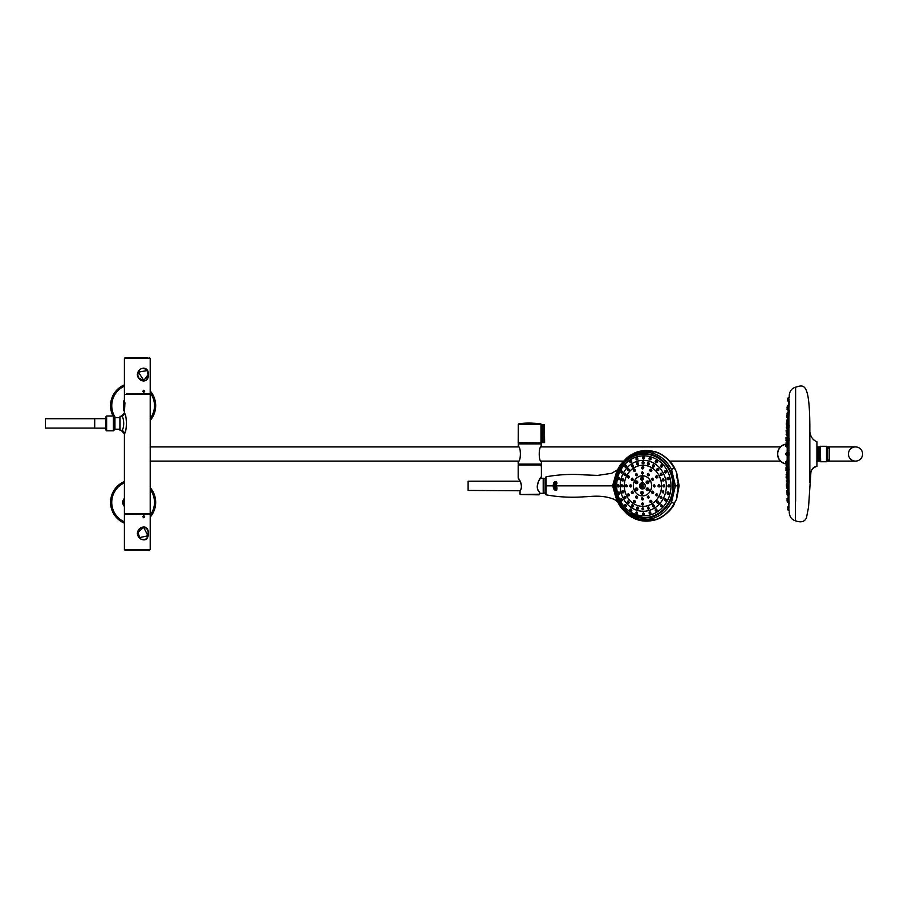 <?xml version="1.0" encoding="UTF-8"?>
<svg xmlns="http://www.w3.org/2000/svg" width="908" height="908" viewBox="0 0 908 908"><rect width="100%" height="100%" fill="white"/><g stroke="black" fill="none" stroke-linecap="round" stroke-linejoin="round"><path stroke-width="1.36" d="M539.375 491.977L539.534 492.045C536.923 489.775 536.719 485.939 538.943 480.559L541.395 476.87L541.395 465.01L518.184 465.01L518.184 478.051L520.125 481.217L468.108 481.217L468.108 490.434L520.046 490.763C524.132 486.007 518.32 477.631 518.184 478.051C518.298 477.619 524.143 485.984 520.046 490.763L520.046 494.202M786.623 464.056A10.09 10.09 0 0 1 786.623 443.978A10.09 10.09 0 0 0 786.623 464.056M787.27 460.56L787.304 462.524M787.611 460.424L787.667 462.512M787.917 462.444L787.996 464.521M788.938 480.219L789.029 483.181M787.883 479.662L787.622 482.466L786.623 480.763L787.815 482.466M789.109 503.531L788.893 500.501M787.667 422.924L787.611 425.137M788.462 407.42L788.28 410.461M789.12 398.964L788.882 401.994M788.45 412.084L788.416 413.571M789.097 413.31L788.916 416.341M787.599 440.221L787.645 437.191M787.894 436.328L787.962 433.298M788.326 432.197L788.416 429.166M787.996 443.229L787.917 445.59M788.882 454.011C788.961 455.975 789.041 455.975 789.131 454.011C789.041 452.059 788.961 452.059 788.882 454.011M787.236 458.449L787.247 460.05M787.168 456.349L787.168 455.668M787.168 455.305L787.179 458.381M787.191 447.372L787.236 450.062M787.236 450.05L787.179 449.051M788.882 507.924L788.882 400.11M788.462 502.192L788.746 506.267M788.053 494.258L788.269 498.923M787.724 487.585L787.849 490.717M787.667 485.11C787.565 481.808 787.565 481.808 787.667 485.11L787.656 485.791M787.44 478.414L787.474 479.935M787.304 471.649L787.315 472.671M787.179 458.926L787.191 460.651M788.428 455.271L787.088 453.603L787.066 454.386M787.611 474.373C787.803 479.889 787.463 474.453 787.611 474.373M787.611 467.87C787.803 472.523 787.463 469.527 787.611 467.87L787.577 468.04M787.996 492.635C787.849 489.344 787.849 489.344 787.996 492.635M789.131 509.07C788.859 505.779 788.859 505.779 789.131 509.07L788.7 508.843C788.382 509.501 788.065 508.832 787.747 506.857L788.643 506.267L788.7 508.843L787.679 507.141L788.7 508.843M787.94 474.668C787.679 469.947 788.144 473.113 787.94 474.668L787.928 474.509M788.462 500.603C788.269 497.312 788.269 497.312 788.462 500.603L788.439 500.376M788.394 488.288C788.042 482.727 788.655 488.3 788.394 488.288M788.348 475.894C788.712 480.548 788.087 477.563 788.348 475.894L788.292 476.064M788.394 467.609C788.348 464.317 788.348 464.317 788.394 467.609M789.029 494.485C788.553 488.947 789.393 494.474 789.029 494.485M789.029 469.879C788.973 466.587 788.973 466.587 789.029 469.879L788.961 469.652M789.131 510.966L787.679 509.025L787.747 509.865M788.462 500.376L787.1 499.491L787.054 498.674L788.065 500.376L788.28 497.573M787.917 471.774L787.996 474.509M787.747 506.857L788.882 506.267M787.565 479.095L786.328 480.729M789.222 397.295L789.222 396.001C789.461 391.405 791.504 388.499 795.363 387.273L795.363 520.761C791.504 519.535 789.461 516.629 789.222 512.033M787.667 437.418L787.27 441.038M787.622 428.145L787.281 428.792L786.339 427.078L786.317 427.918L787.281 428.792L787.293 428.099M787.611 447.61L787.611 447.61C787.633 444.307 787.633 444.307 787.611 447.61M787.985 415.853L787.86 418.429M786.657 420.347L786.737 420.018C786.839 421.982 787.123 422.651 787.588 422.038L786.657 420.325L787.996 419.734M789.131 404.559C788.95 409.236 788.768 406.194 789.131 404.559L789.063 404.718M787.962 427.293L787.86 428.145M788.348 422.311L787.1 420.597L787.054 421.414L788.03 422.311L788.462 419.734C788.337 425.262 788.189 419.802 788.462 419.734L788.394 419.734M788.348 443.456C788.394 440.153 788.394 440.153 788.348 443.456L788.303 443.229M788.973 427.759C789.449 423.117 788.621 426.079 788.973 427.759L788.893 427.589M788.973 441.186C789.041 437.894 789.041 437.894 788.973 441.186L788.916 440.959M787.168 452.797L787.168 451.923M788.746 401.767L788.473 405.819M788.201 410.234L788.053 413.73M787.86 417.124L787.758 419.462M787.656 422.231L787.633 423.151M787.463 428.792L787.44 429.62M787.179 449.971L787.168 452.695M787.168 452.763L787.168 453.546M787.168 452.263L787.168 450.833M787.179 449.869L787.168 451.151M787.168 453.149L787.168 451.128M789.222 401.381L789.222 404.718M789.222 410.121L789.222 412.311M142.919 380.951L143.873 380.69M143.68 368.387L142.919 368.205M137.312 374.573C137.937 370.657 140.093 368.5 143.748 368.126L143.759 368.126C146.88 368.512 148.458 370.657 148.469 374.573C148.458 378.5 146.88 380.645 143.759 381.019L143.748 381.019C140.082 380.634 137.925 378.488 137.312 374.573M144.497 380.611L143.146 380.985M145.711 380.316L143.475 381.008M142.613 380.668A6.118 5.3 -90 0 1 142.113 380.702A6.118 5.3 -90 0 1 141.92 380.69M141.92 368.455A6.118 5.3 -90 0 1 142.113 368.455L142.772 368.455M143.759 390.247L144.69 391.337L143.759 392.426L142.772 391.337L143.759 390.247M148.186 374.573L143.589 380.702L138.595 377.819M143.362 368.455C147.209 367.331 148.742 374.664 148.22 375.004C147.164 379.646 145.541 381.542 143.351 380.69L140.229 379.828M142.828 380.69A6.118 5.3 -90 0 1 142.533 380.702A6.118 5.3 -90 0 1 141.75 380.634M126.428 393.913L150.206 393.595L126.428 393.913M148.163 375.163L147.119 370.577L138.413 372.121L143.714 380.316M150.206 393.595L150.206 358.399L124.419 358.399L125.066 357.752L147.913 357.752M137.914 532.837L139.798 537.559L147.947 535.788L143.827 527.684M129.901 357.752L143.146 357.752L129.901 357.752M553.596 483.226L553.165 485.825L553.596 483.226M677.913 487.778L678.299 486.847M678.106 490.967L677.334 491.932M677.811 478.72L676.869 477.642L677.572 477.495L677.811 478.72L677.107 478.698L677.743 478.675M644.351 518.048L651.422 517.095C665.269 512.248 672.658 501.829 673.566 485.825C672.658 469.822 665.269 459.403 651.422 454.556L644.351 453.591L633.5 455.907L626.929 459.959C619.313 466.53 615.386 475.156 615.147 485.825L618.257 500.308C618.019 501.511 620.902 505.302 626.929 511.692L633.5 515.744L644.351 518.048L651.411 517.151M651.411 454.488L644.567 453.591M627.303 514.212L634.522 518.638C640.969 521.385 647.518 521.862 654.169 520.068L654.169 520.068C662.522 517.605 669.048 512.339 673.747 504.258L673.759 504.246M674.78 468.687L673.759 467.393C669.071 459.323 662.545 454.057 654.169 451.582C647.518 449.789 640.969 450.266 634.522 453.013L634.624 453.126M634.522 518.638L633.444 515.835C634.862 516.879 638.494 517.651 644.328 518.15L651.422 517.197C665.303 512.35 672.715 501.897 673.634 485.825L670.944 472.285C666.881 463.091 660.377 457.144 651.422 454.454L644.328 453.501C640.151 453.659 636.519 454.431 633.444 455.805L626.849 459.879C621.208 464.601 617.531 470.775 615.817 478.368L615.147 485.825M677.72 484.452L678.412 483.51L678.514 484.611L677.72 484.452M677.255 475.985L676.653 476.518L676.426 475.508L677.255 475.985M677.97 479.685L677.516 480.752L677.97 479.685M678.094 485.825L675.393 485.825L671.534 502.226C666.756 510.898 660.32 516.334 652.239 518.536L653.578 519.875C645.815 521.51 639.323 520.988 634.102 518.309L631.435 517.072M676.324 499.809L679.127 485.825L676.324 471.842M653.578 519.875L654.169 520.068C662.556 517.594 669.082 512.316 673.759 504.258L676.642 499.116L679.127 485.825L678.265 485.825L679.127 485.825L676.642 472.546L674.848 468.744M674.826 468.698L674.303 468.165L671.534 469.413L675.393 485.825L673.566 485.825C674.508 476.212 666.302 457.848 651.422 454.556M631.389 454.602L628.699 456.361L634.522 453.013L633.534 454.533C638.562 451.98 644.793 451.514 652.239 453.115C660.32 455.317 666.756 460.753 671.534 469.413M631.435 454.579L642.887 450.935C648.664 450.765 652.228 451.038 653.578 451.775L654.169 451.582C662.556 454.057 669.082 459.323 673.759 467.393M631.015 516.731L626.974 513.905L621.333 507.992C616.555 501.488 614.137 494.1 614.069 485.825C614.137 477.551 616.555 470.162 621.333 463.659L627.224 457.496L631.015 454.919M626.974 513.905L626.656 512.884C619.199 506.948 614.171 496.256 614.33 485.825C614.205 480.968 615.284 475.917 617.576 470.685C619.903 465.849 622.933 461.877 626.656 458.767L621.333 463.659M621.333 507.992L627.224 514.155L631.389 517.049M674.292 503.475L671.534 502.226M676.959 494.1L677.765 493.101L676.959 494.1M677.22 495.768L676.732 496.233L676.698 495.076L677.22 495.768M678.412 487.891L677.811 486.756L678.469 486.756L678.412 487.891M678.367 488.754L677.606 490.025L677.629 488.844L678.367 488.754M633.444 515.835L626.849 511.772C619.211 505.177 615.272 496.528 615.034 485.825L614.33 485.825M633.5 455.907L633.534 454.533L626.656 458.767L626.929 459.959M632.07 466.496C631.673 462.955 635.089 467.302 632.07 466.496M632.581 467.064L631.707 466.394M631.911 465.134L632.751 464.68M642.013 499.434C641.196 495.893 645.248 500.206 642.013 499.434M642.603 499.99L641.65 499.377M641.547 498.367L642.524 497.607M644.805 518.048A32.223 29.204 90 0 1 615.204 486.041A32.223 29.204 90 0 1 644.408 453.603A32.223 29.204 90 0 1 645.145 453.603M643.239 454.011A31.837 28.852 90 0 1 643.329 454.011A31.837 28.852 90 0 1 644.408 453.989A31.837 28.852 90 0 1 673.271 485.825A31.837 28.852 90 0 1 644.408 517.662A31.837 28.852 90 0 1 643.329 517.639A31.837 28.852 90 0 1 643.239 517.639M642.489 457.973L643.443 458.983C644.93 458.177 645.032 457.382 643.727 456.599L642.807 457.076M630.243 510.943C634.329 511.999 628.892 506.255 630.243 510.943L631.105 511.295M642.807 514.575L642.489 513.678M617.519 486.677C621.163 487.687 616.714 481.955 617.519 486.677L617.451 486.586M620.959 500.694C624.772 501.704 619.824 495.984 620.959 500.694M630.118 462.433C634.056 463.125 629.482 457.859 630.118 462.433L630.754 462.739M620.743 472.466L620.913 472.728C624.681 473.261 620.016 468.176 620.913 472.728L620.766 472.501M656.178 462.739L655.394 462.388C659.844 463.386 654.838 457.711 655.383 462.388L656.416 460.356M668.992 487.017L668.106 486.654L669.003 484.634M664.679 472.648C669.344 473.726 663.964 467.926 664.679 472.648M656.405 511.295L655.485 510.864C660.037 512.339 654.464 506.108 655.474 510.852L656.166 508.911M664.735 500.637C669.446 501.965 663.759 495.87 664.735 500.637M667.232 479.401C671.954 480.525 666.415 474.657 667.232 479.401M668.163 494.27L667.278 493.895C671.999 495.132 666.313 489.128 667.255 493.895L668.095 491.886M649.05 458.631L649.277 459.596C653.612 460.538 648.777 454.942 649.277 459.596L649.05 458.767M660.638 466.837C665.212 467.881 660.014 462.138 660.638 466.837M624.897 466.905C628.745 467.506 624.148 462.342 624.897 466.905L624.715 466.587M636.19 459.618C640.265 460.401 635.657 455.022 636.19 459.618L635.963 459.108M618.416 493.941C622.116 494.939 617.417 489.219 618.416 493.941M618.348 479.413C621.969 480.468 617.735 474.691 618.348 479.413L618.995 479.764M636.36 513.735L635.963 512.543M624.999 506.494C628.938 507.538 623.739 501.795 624.999 506.494M642.024 463.023L643.012 463.977C644.464 463.182 644.521 462.388 643.193 461.593L642.228 462.161M627.564 502.839L627.666 502.964C631.707 503.997 626.531 498.265 627.666 502.964L627.598 502.862M636.996 508.911C641.23 510.012 635.804 504.212 636.996 508.911L636.883 508.764M622.116 480.514A0.908 0.817 -90 0 0 623.49 479.855A0.908 0.817 -90 0 0 621.912 479.526A0.908 0.817 -90 0 0 622.116 480.514L622.23 480.718C626.1 481.66 621.401 476.042 622.23 480.718L622.116 480.548M622.15 492.499L622.264 492.647C626.18 493.6 621.254 487.959 622.264 492.647L622.173 492.522M636.667 463.943L636.883 464.408C640.957 465.441 636.349 459.72 636.883 464.408L636.69 463.999M657.006 470.378C661.467 471.4 656.28 465.679 657.006 470.378M647.654 464.397C651.921 465.464 647.086 459.72 647.654 464.397L647.393 463.591M663.26 481.058L662.431 480.718L663.305 478.664M657.937 503.316L657.12 502.964C661.648 504.008 655.905 498.265 657.097 502.953L657.812 500.921M661.24 498.537L660.4 498.186L661.149 496.154M653.624 506.97L652.807 506.619C657.279 507.697 651.581 501.92 652.784 506.607L652.511 506.153M661.149 475.497L660.354 475.156C664.86 476.167 659.503 470.457 660.332 475.156L661.24 473.113M663.986 487.017L663.158 486.677L663.986 484.634M653.465 467.064L652.693 466.701C657.052 467.756 652.046 462.013 652.682 466.712L652.443 465.747M624.284 475.156C628.177 476.11 623.569 470.48 624.284 475.156L624.976 475.497M631.866 466.712C635.872 467.722 631.298 462.036 631.866 466.712L631.673 466.337M624.352 498.197C628.325 499.184 623.274 493.509 624.352 498.197L624.25 498.072M621.537 486.688C625.419 487.619 620.618 482 621.537 486.688L621.413 486.518M642.251 509.49A0.908 0.817 -90 0 0 643.659 508.866A0.908 0.817 -90 0 0 642.092 508.514A0.908 0.817 -90 0 0 642.251 509.49L642.024 508.628M631.877 506.494L631.979 506.619C636.111 507.685 630.799 501.92 631.979 506.619L631.911 506.516M627.576 470.378C631.514 471.365 626.94 465.702 627.576 470.378L627.405 470.083M641.706 468.097L642.705 469.005C644.147 468.21 644.192 467.416 642.841 466.621L641.854 467.245M641.513 473.204L642.524 474.044L642.592 471.661L641.604 472.33M635.498 481.251L635.101 481.762L634.874 480.253L634.295 481.342L634.874 480.253A10.079 9.137 90 0 1 641.911 475.769L643.057 475.769L642.399 481.944L641.911 475.769L643.057 475.769A10.079 9.137 90 0 1 650.083 480.253L650.661 481.342L650.083 480.253L648.845 481.138L649.163 481.762L648.687 481.251M648.982 481.808L650.661 481.342A10.079 9.137 90 0 1 650.661 490.309L650.083 491.398L650.661 490.309L649.163 489.889L648.845 490.513L648.982 489.843L650.083 491.398A10.079 9.137 90 0 1 643.057 495.881L641.911 495.881L643.057 495.881A1.612 0.681 77.1 0 0 642.455 494.576L641.797 494.417L642.455 494.576M641.808 494.576A1.612 0.658 102.8 0 1 641.911 495.881A10.079 9.137 90 0 1 634.874 491.398L634.295 490.309L634.874 491.398L635.101 489.889L635.498 490.399M633.898 502.26C638.074 503.304 632.797 497.573 633.898 502.26L633.761 502.079A0.908 0.817 -90 0 0 635.169 501.42A0.908 0.817 -90 0 0 633.591 501.08A0.908 0.817 -90 0 0 633.773 502.067M641.854 504.405L641.706 503.554M625.737 486.677C629.732 487.664 624.829 481.989 625.737 486.677L625.589 486.472A0.908 0.817 -90 0 0 627.008 485.825A0.908 0.817 -90 0 0 625.43 485.485A0.908 0.817 -90 0 0 625.612 486.461M627.939 495.677C631.991 496.687 626.917 490.99 627.939 495.677L627.803 495.496A0.908 0.817 -90 0 0 629.187 494.837A0.908 0.817 -90 0 0 627.621 494.485A0.908 0.817 -90 0 0 627.803 495.473M633.625 470.685L633.829 471.059C637.893 472.092 633.148 466.383 633.829 471.059L633.659 470.741M627.893 477.665C631.889 478.664 627.122 472.977 627.893 477.665L627.723 477.392M650.888 471.411L650.128 471.07C654.464 472.046 649.322 466.406 650.117 471.07L649.833 470.367M658.266 486.643C662.715 487.834 657.449 481.91 658.266 486.643M656.881 478.005L656.098 477.653C660.502 478.732 655.281 472.943 656.075 477.653L656.949 475.622M651.002 502.623L650.162 502.226C654.6 503.304 649.038 497.573 650.185 502.26L649.935 501.874M651.955 493.146C656.348 494.19 650.957 488.459 651.955 493.146M647.404 497.436L647.347 496.858M652.727 480.536L651.66 479.583M654.316 487.017L653.227 486.052M647.347 474.793L647.631 475.429C651.921 476.462 646.814 470.741 647.631 475.429L647.381 474.929M631.435 479.878L631.628 480.184C635.725 481.183 630.776 475.508 631.628 480.184L631.469 479.923M635.906 475.44C640.049 476.439 635.112 470.753 635.906 475.44L635.691 475.054M631.65 493.158C635.782 494.168 630.663 488.47 631.65 493.158L631.48 492.919M629.891 486.416L630.073 486.677C634.17 487.664 629.153 481.989 630.073 486.677L629.925 486.45M641.808 499.638C646.087 500.683 640.764 494.939 641.808 499.638L641.604 499.321M635.77 497.641L635.952 497.902C640.151 498.935 634.919 493.214 635.952 497.902L635.804 497.686A0.908 0.817 -90 0 0 637.234 497.062A0.908 0.817 -90 0 0 635.668 496.71A0.908 0.817 -90 0 0 635.838 497.697M643.057 475.769A1.612 0.681 -77.1 0 1 642.455 477.075L641.808 477.075A1.612 0.658 -102.8 0 0 641.911 475.769M647.483 490.638A1.317 1.203 90 0 0 647.597 490.649A1.317 1.203 -90 0 0 648.777 489.264A1.317 1.203 -90 0 0 647.472 488.005A1.317 1.203 90 0 1 647.597 488.005M635.203 481.808L634.295 481.342A10.079 9.137 90 0 0 634.295 490.309L635.203 489.843M636.497 490.638A1.317 1.203 90 0 0 636.61 490.649A1.317 1.203 -90 0 0 637.791 489.264A1.317 1.203 -90 0 0 636.474 488.005M636.497 481.013A1.317 1.203 90 0 1 636.61 481.002L636.36 481.002C634.76 481.887 634.76 482.761 636.36 483.646A1.317 1.203 -90 0 0 637.564 482.33A1.317 1.203 -90 0 0 636.36 481.002A1.317 1.203 -90 0 0 635.169 482.33A1.317 1.203 -90 0 0 636.36 483.646L636.633 483.646A1.317 1.203 -90 0 0 637.791 482.261A1.317 1.203 -90 0 0 636.474 481.013M642.092 480.15A1.317 1.203 -90 0 0 643.284 478.754A1.317 1.203 -90 0 0 641.967 477.506M641.956 487.142L642.07 487.142A1.317 1.203 -90 0 0 643.25 485.757A1.317 1.203 -90 0 0 641.933 484.509L642.07 484.509M647.483 483.635A1.317 1.203 90 0 0 647.597 483.646A1.317 1.203 -90 0 0 648.777 482.261A1.317 1.203 -90 0 0 647.472 481.013A1.317 1.203 90 0 1 647.597 481.002L647.347 481.002A1.317 1.203 -90 0 0 646.155 482.33A1.317 1.203 -90 0 0 647.347 483.646A1.317 1.203 -90 0 0 648.55 482.33A1.317 1.203 -90 0 0 647.347 481.002C645.747 481.887 645.747 482.761 647.347 483.646L647.62 483.646M641.99 491.512A1.317 1.203 90 0 1 642.104 491.5L641.854 491.5A1.317 1.203 -90 0 0 640.662 492.828A1.317 1.203 -90 0 0 641.854 494.145L642.092 494.145A1.317 1.203 -90 0 0 643.284 492.76A1.317 1.203 -90 0 0 641.967 491.512M664.974 500.467C664.089 496.892 668.572 501.329 664.974 500.467M665.655 501.034L664.747 500.637L665.53 498.651M786.646 453.603L786.646 454.431L786.646 453.603M785.919 462.32L785.987 461.741M786.646 443.66L786.634 444.489L786.646 443.66M786.339 445.669L786.328 446.509L786.339 445.669M786.646 434.387L786.634 435.227L786.646 434.387M787.066 431.107L787.1 430.267L787.066 431.107M786.339 438.292L786.328 439.131L786.339 438.292M787.054 414.025L787.1 413.185L787.054 414.025M786.725 420.427L786.725 421.085L787.157 420.37M787.077 408.861L788.314 410.234M787.747 398.169L787.679 399.009L789.109 397.295M786.317 475.247L786.339 476.087L787.281 474.373M788.03 464.828L788.065 466.769M787.088 466.508L787.077 465.679L788.053 467.382M786.124 465.986L786.124 465.202L787.213 466.905M786.124 476.814L786.135 477.642L787.077 475.928M785.987 469.72L785.999 470.548L786.952 468.846M785.999 453.603L785.999 454.431L786.952 452.729M785.919 453.603L786.884 455.305A0.965 0.965 -9.3 0 1 785.931 454.499L785.931 454.499A0.965 0.965 -9.3 0 1 785.919 454.431L785.919 453.603A0.965 0.965 -170.6 0 1 785.931 453.535L785.931 453.535A0.965 0.965 -170.6 0 1 786.884 452.729L785.931 453.535A0.965 0.965 -170.7 0 0 785.931 453.546L786.884 452.729M788.689 425.035L789.007 427.589M787.724 425.886L787.679 426.681L787.724 425.886M786.339 431.947L786.317 432.787L786.339 431.947M786.657 426.431L786.623 427.271L786.657 426.431M787.69 453.659L787.713 454.431L788.677 452.729L789.063 455.305M787.066 453.648L788.416 452.729M787.077 442.355L787.088 441.515L787.077 442.355M785.987 461.661L785.999 462.49L786.952 460.787M786.328 461.536L786.328 462.342L786.396 461.241L787.633 460.651M786.328 462.342L787.293 463.228M787.951 462.671L787.622 464.669M786.634 463.534L786.646 464.374L786.634 463.534M787.1 432.628L786.124 434.342L787.088 435.204L786.124 434.342M555.299 485.825L556.105 486.779L556.888 485.825L556.105 484.906L555.299 485.825L556.071 486.37L556.093 485.269L556.672 485.825L556.093 486.427L555.503 485.825L556.604 485.825M555.56 482.897L555.571 482.908A156.176 39.725 3.2 0 1 556.116 482.908L556.139 482.897A11.463 2.293 -89.9 0 1 556.15 482.591L555.685 482.523C556.264 481.478 556.581 481.581 556.604 482.84L556.82 482.852C556.456 481.058 556.036 481.07 555.56 482.897M555.412 483.658A163.871 30.577 2.3 0 1 556.57 483.646L555.39 484.736L556.888 483.34L555.412 483.34A11.543 2.372 90 0 0 555.401 483.635L555.321 483.624A11.634 2.384 -90 0 1 555.333 483.317L556.922 483.317L555.287 484.724A11.793 2.395 -90 0 1 555.299 484.327L556.547 483.692A164.462 30.157 -177.7 0 0 555.39 483.692M556.071 488.186L555.98 488.277A160.387 34.084 177.4 0 1 555.424 488.277L556.899 488.595A11.668 2.225 -90.2 0 1 556.888 488.288L556.865 488.277A162.929 34.118 177.4 0 1 556.4 488.277L556.854 487.471A11.929 2.225 -90.1 0 1 556.842 487.165L555.39 487.483A168.059 24.913 -1.8 0 0 555.957 487.483L556.071 488.186M634.522 453.001L641.059 450.97L654.35 451.548C662.647 453.977 669.128 459.187 673.781 467.177L674.689 468.914M674.689 502.726L673.781 504.473C669.151 512.441 662.67 517.651 654.35 520.102L634.692 518.718M677.663 482.84A33.063 29.964 -90 0 0 677.595 482.103L678.015 482.046M545.776 485.825C545.753 497.016 545.731 497.016 545.708 485.825C545.731 474.634 545.753 474.634 545.776 485.825L546.105 485.825C546.026 497.425 545.98 497.425 545.946 485.825C545.98 474.226 546.026 474.226 546.105 485.825M615.635 496.619L612.616 485.791L615.726 474.782M556.933 485.825L556.082 486.847L555.219 485.825L556.082 484.838L556.933 485.825L614.239 485.825M554.55 485.825L554.606 489.923L554.493 481.864L554.55 485.825L555.219 485.825M553.948 485.825L553.994 489.321L553.925 482.477L554.334 485.825M553.347 485.825L553.562 488.606L553.131 485.825L553.562 483.067L553.732 485.825M556.854 488.243L556.922 488.311A11.77 2.236 89.8 0 0 556.933 488.618L556.865 488.686A157.935 38.601 176.9 0 1 555.424 488.686L555.344 488.618A11.588 2.384 -90 0 1 555.333 488.311L555.401 488.243A161.022 33.675 -2.6 0 0 555.957 488.243L555.934 487.551A167.56 24.334 178.2 0 1 555.378 487.551L555.299 487.483A11.77 2.395 -90 0 1 555.299 487.176L555.356 487.097A172.157 18.739 -1.3 0 0 556.82 487.097L556.888 487.176A12.054 2.247 89.9 0 0 556.888 487.483L556.854 488.243M555.73 490.252L555.435 489.071A154.303 43.788 -3.6 0 0 556.888 489.083L556.683 490.104A11.305 2.259 -90.1 0 1 556.649 489.548L556.4 489.548A11.305 2.281 89.9 0 0 556.434 489.991L556.105 489.991A11.282 2.304 -90 0 1 556.071 489.548L555.73 490.252M674.235 467.416L674.905 468.641M556.173 482.874L555.492 482.908C555.991 480.956 556.445 480.945 556.854 482.852L556.184 482.557A11.566 2.304 90.1 0 0 556.173 482.874M615.624 490.638L615.091 490.07M655.088 519.728L654.35 520.102L655.088 519.728M677.89 491.001L677.243 491.886M678.185 488.844L678.072 489.798M661.512 466.905L661.296 466.905A0.908 0.817 -90 0 0 661.296 465.1A0.908 0.817 -90 0 0 661.296 466.905C660.15 466.61 660.15 466.008 661.296 465.1L661.671 465.1M642.58 473.76L642.296 473.76A0.908 0.817 -90 0 0 642.296 471.956A0.908 0.817 -90 0 0 642.296 473.76C641.161 473.465 641.161 472.864 642.296 471.956L642.603 471.956M642.773 468.71L642.512 468.71A0.908 0.817 -90 0 0 642.512 466.905A0.908 0.817 -90 0 0 642.512 468.71C641.377 468.426 641.377 467.824 642.512 466.905L642.83 466.905M643.068 463.682L642.841 463.682A0.908 0.817 -90 0 0 642.841 461.877A0.908 0.817 -90 0 0 642.841 463.682L643.216 461.877M643.511 458.688L643.318 458.688A0.908 0.817 -90 0 0 643.318 456.883A0.908 0.817 -90 0 0 643.318 458.688C642.183 458.404 642.183 457.802 643.318 456.883L643.738 456.883M637.666 464.465L637.439 464.465A0.908 0.817 -90 0 0 637.439 462.66A0.908 0.817 -90 0 0 637.439 464.465C636.304 464.181 636.304 463.579 637.439 462.66L637.802 462.66M636.939 459.641L636.746 459.641A0.908 0.817 -90 0 0 636.746 457.836A0.908 0.817 -90 0 0 636.746 459.641L637.132 457.836M636.701 475.497L636.417 475.497A0.908 0.817 -90 0 0 636.417 473.692A0.908 0.817 -90 0 0 636.417 475.497C635.282 475.202 635.282 474.6 636.417 473.692L636.758 473.692M634.613 471.127L634.351 471.127A0.908 0.817 -90 0 0 634.351 469.322A0.908 0.817 -90 0 0 634.351 471.127L634.692 469.322M632.638 466.769L632.399 466.769A0.908 0.817 -90 0 0 632.399 464.964A0.908 0.817 -90 0 0 632.399 466.769C631.264 466.485 631.264 465.883 632.399 464.964L632.763 464.964M630.822 462.444L630.617 462.444A0.908 0.817 -90 0 0 630.617 460.64A0.908 0.817 -90 0 0 630.617 462.444C629.482 462.161 629.482 461.559 630.617 460.64L630.992 460.64M628.325 470.435L628.075 470.435A0.908 0.817 -90 0 0 628.075 468.63A0.908 0.817 -90 0 0 628.075 470.435L628.427 468.63M625.578 466.905L625.351 466.905A0.908 0.817 -90 0 0 625.351 465.1A0.908 0.817 -90 0 0 625.351 466.905C624.216 466.61 624.216 466.008 625.351 465.1L625.714 465.1M621.56 472.705L621.322 472.705A0.908 0.817 -90 0 0 621.322 470.9A0.908 0.817 -90 0 0 621.322 472.705C620.175 472.421 620.175 471.82 621.322 470.9L621.651 470.9M625.022 475.202L624.761 475.202A0.908 0.817 -90 0 0 624.761 473.397A0.908 0.817 -90 0 0 624.761 475.202C623.626 474.918 623.626 474.316 624.761 473.397L625.09 473.397M628.654 477.721L628.37 477.721A0.908 0.817 -90 0 0 628.37 475.917A0.908 0.817 -90 0 0 628.37 477.721C627.235 477.426 627.235 476.825 628.37 475.917L628.665 475.917M632.411 480.241L632.116 480.241A0.908 0.817 -90 0 0 632.116 478.437A0.908 0.817 -90 0 0 632.116 480.241C630.981 479.957 630.981 479.356 632.116 478.437L632.399 478.437M626.486 484.917L626.191 486.722L626.486 484.917M622.264 484.917L621.957 486.722A0.908 0.817 -90 0 0 621.957 484.917A0.908 0.817 -90 0 0 621.957 486.722L622.264 484.917M625.022 496.438L624.761 498.242A0.908 0.817 -90 0 0 624.761 496.438A0.908 0.817 -90 0 0 624.193 497.993A0.908 0.817 -90 0 0 624.761 498.242L625.022 496.438M628.654 493.929L628.37 495.734L628.654 493.929M628.211 501.227L628.075 501.216A0.908 0.817 -90 0 0 628.075 503.021A0.908 0.817 -90 0 0 628.075 501.216L628.268 502.998M625.578 504.746L625.351 506.55A0.908 0.817 -90 0 0 625.351 504.746A0.908 0.817 -90 0 0 625.351 506.55L625.578 504.746M636.939 512.01L636.746 513.814A0.908 0.817 -90 0 0 636.746 512.01A0.908 0.817 -90 0 0 636.133 513.508A0.908 0.817 -90 0 0 636.746 513.814L636.939 512.01M637.666 507.175L637.439 508.979A0.908 0.817 -90 0 0 637.439 507.175A0.908 0.817 -90 0 0 637.439 508.979L637.666 507.175M634.613 500.524L634.351 502.328L634.613 500.524M643.068 507.969L642.841 509.774L643.068 507.969M668.197 493.986L667.868 493.986A0.908 0.817 -90 0 0 667.868 492.181A0.908 0.817 -90 0 0 667.868 493.986L668.14 492.181M663.328 492.692L663.022 492.692A0.908 0.817 -90 0 0 663.022 490.887A0.908 0.817 -90 0 0 663.022 492.692C661.875 492.397 661.875 491.796 663.022 490.887L663.271 490.887M669.026 486.722L668.731 486.722A0.908 0.817 -90 0 0 668.731 484.917A0.908 0.817 -90 0 0 668.731 486.722C667.596 486.438 667.596 485.837 668.731 484.917L669.026 484.917M664.02 486.722L663.725 486.722A0.908 0.817 -90 0 0 663.725 484.917A0.908 0.817 -90 0 0 663.725 486.722L663.998 484.917M659.14 486.722L658.845 486.722A0.908 0.817 -90 0 0 658.845 484.917A0.908 0.817 -90 0 0 658.845 486.722C657.698 486.438 657.698 485.837 658.845 484.917L659.14 484.917M654.362 486.722L654.055 486.722A0.908 0.817 -90 0 0 654.055 484.917A0.908 0.817 -90 0 0 654.055 486.722L654.362 484.917M663.294 480.763L663.022 480.763A0.908 0.817 -90 0 0 663.022 478.959A0.908 0.817 -90 0 0 663.022 480.763C661.875 480.48 661.875 479.878 663.022 478.959L663.328 478.959M668.14 479.469L667.868 479.469A0.908 0.817 -90 0 0 667.868 477.665A0.908 0.817 -90 0 0 667.868 479.469C666.733 479.186 666.733 478.584 667.868 477.665L668.197 477.665M665.575 472.705L665.326 472.705A0.908 0.817 -90 0 0 665.326 470.9A0.908 0.817 -90 0 0 665.326 472.705C664.191 472.421 664.191 471.82 665.326 470.9L665.678 470.9M661.194 475.202L660.933 475.202A0.908 0.817 -90 0 0 660.933 473.397A0.908 0.817 -90 0 0 660.933 475.202L661.262 473.397M657.857 470.435L657.608 470.435A0.908 0.817 -90 0 0 657.608 468.63A0.908 0.817 -90 0 0 657.608 470.435L657.96 468.63M656.938 477.721L656.654 477.721A0.908 0.817 -90 0 0 656.654 475.917A0.908 0.817 -90 0 0 656.654 477.721C655.519 477.426 655.519 476.825 656.654 475.917L656.983 475.917M652.773 480.241L652.477 480.241A0.908 0.817 -90 0 0 652.477 478.437A0.908 0.817 -90 0 0 652.477 480.241L652.807 478.437M648.46 475.497L648.176 475.497A0.908 0.817 -90 0 0 648.176 473.692A0.908 0.817 -90 0 0 648.176 475.497C647.041 475.202 647.041 474.6 648.176 473.692L648.471 473.692M650.945 471.127L650.673 471.127A0.908 0.817 -90 0 0 650.673 469.322A0.908 0.817 -90 0 0 650.673 471.127L650.991 469.322M653.522 466.769L653.283 466.769A0.908 0.817 -90 0 0 653.283 464.964A0.908 0.817 -90 0 0 653.283 466.769L653.612 464.964M648.482 464.465L648.244 464.465A0.908 0.817 -90 0 0 648.244 462.66A0.908 0.817 -90 0 0 648.244 464.465C647.109 464.181 647.109 463.579 648.244 462.66L648.584 462.66M650.094 459.641L649.901 459.641A0.908 0.817 -90 0 0 649.901 457.836A0.908 0.817 -90 0 0 649.901 459.641L650.31 457.836M656.234 462.444L656.03 462.444A0.908 0.817 -90 0 0 656.03 460.64A0.908 0.817 -90 0 0 656.03 462.444C654.895 462.161 654.895 461.559 656.03 460.64L656.427 460.64M636.724 482.659L636.122 481.649L636.088 482.988L636.724 482.659M646.644 488.981L647.109 489.991L646.644 488.981M647.62 488.005L647.347 488.005A1.317 1.203 -90 0 0 646.155 489.321A1.317 1.203 -90 0 0 647.347 490.649A1.317 1.203 -90 0 0 648.55 489.321A1.317 1.203 -90 0 0 647.347 488.005C645.747 488.879 645.747 489.764 647.347 490.649L647.586 490.649M641.684 492.147L641.638 493.498L641.684 492.147M636.724 488.981L636.088 488.652L636.122 490.002L636.724 488.981M636.497 488.016A1.317 1.203 90 0 1 636.61 488.005L636.36 488.005A1.317 1.203 -90 0 0 635.169 489.321A1.317 1.203 -90 0 0 636.36 490.649A1.317 1.203 -90 0 0 637.564 489.321A1.317 1.203 -90 0 0 636.36 488.005C634.76 488.879 634.76 489.764 636.36 490.649L636.599 490.649M642.092 487.142L641.82 487.142A1.317 1.203 -90 0 0 643.012 485.825A1.317 1.203 -90 0 0 641.82 484.497A1.317 1.203 -90 0 0 640.617 485.825A1.317 1.203 -90 0 0 641.82 487.142C640.219 486.268 640.219 485.383 641.82 484.497L642.047 484.497M641.638 486.506A0.681 0.613 -90 0 0 642.251 485.803A0.681 0.613 -90 0 0 641.025 485.825A0.681 0.613 -90 0 0 641.638 486.506M646.644 482.659L647.109 481.649L646.644 482.659M641.99 480.139A1.317 1.203 -90 0 0 642.115 480.15L641.854 480.15A1.317 1.203 -90 0 0 643.057 478.822A1.317 1.203 -90 0 0 641.854 477.506A1.317 1.203 -90 0 0 640.662 478.822A1.317 1.203 -90 0 0 641.854 480.15C640.254 479.265 640.254 478.38 641.854 477.506L642.092 477.506M641.684 479.503L641.638 478.153L641.684 479.503M678.299 484.441L678.253 483.612M676.835 495.405L676.869 496.097M677.016 495.711L676.914 495.144M677.391 480.707L677.777 479.787L677.391 480.707M676.937 475.86L677.13 476.575M678.163 482.364L677.493 482.375M518.286 424.49L518.82 423.854L540.464 423.854A0.647 0.624 -90 0 1 540.975 424.49L541.009 442.582L540.975 424.49L518.286 424.49L518.196 442.582L519.024 443.569L540.555 443.569L540.555 442.287M541.202 464.329L518.377 464.329L541.395 464.136L518.184 464.136L518.184 461.457C521.079 461.934 521.079 446.1 518.184 446.577L518.377 443.706L541.202 443.706L541.168 446.929L780.437 446.929M541.395 464.136L541.395 461.457C538.512 461.945 538.501 446.1 541.395 446.577M520.171 490.536L520.034 490.604C523.871 486.438 518.32 477.46 518.252 478.244L518.525 478.38M539.046 494.849L539.59 494.202L520.273 494.531L539.046 494.849M539.534 494.202L539.534 492.227C533.756 487.256 540.827 476.416 541.395 476.87C540.839 476.405 533.756 487.256 539.534 492.227L539.534 492.045M518.184 465.01L541.395 465.01M652.16 492.953C651.376 489.401 655.485 493.714 652.16 492.953M652.761 493.498L651.694 492.658M651.66 492.068L652.727 491.114M660.956 506.255C660.048 502.691 664.508 507.175 660.956 506.255M661.648 506.846L660.729 506.426L661.455 504.462M657.301 502.76C656.359 499.218 660.752 503.509 657.301 502.76M655.701 510.705C654.793 507.141 659.197 511.669 655.701 510.705M652.988 506.414C652.035 502.873 656.393 507.186 652.988 506.414M652.443 505.904L653.465 504.587M650.378 502.067C649.504 498.515 653.726 502.839 650.378 502.067M649.833 501.284L650.9 500.229M649.595 513.497C648.687 509.933 653 514.495 649.595 513.497M649.05 512.884L650.06 511.715M650.4 514.098L649.39 513.656M647.971 508.718C647.007 505.177 651.32 509.513 647.971 508.718M648.596 509.274L647.597 508.662M647.415 507.913L648.425 506.891M647.869 497.697C647.063 494.156 651.172 498.469 647.869 497.697M648.471 498.254L647.461 497.55M647.381 496.721L648.403 495.87M664.917 472.444C664.338 468.88 668.458 473.227 664.917 472.444M665.53 473L664.701 472.648L665.666 470.616M660.559 474.952C659.912 471.4 663.986 475.701 660.559 474.952M656.302 477.46C655.644 473.908 659.662 478.221 656.302 477.46M652.148 479.98C651.467 476.428 655.44 480.741 652.148 479.98M651.694 478.993L652.761 478.141M667.471 479.208C666.778 475.644 671.069 479.98 667.471 479.208M668.095 479.764L667.244 479.401L668.175 477.37M662.658 480.514C661.921 476.961 666.12 481.24 662.658 480.514M668.356 486.461C667.573 482.897 671.977 487.244 668.356 486.461M663.385 486.472C662.568 482.931 666.869 487.187 663.385 486.472M658.504 486.472C657.732 482.92 661.909 487.21 658.504 486.472M659.106 487.017L658.289 486.643L659.106 484.634M667.505 493.714C666.654 490.15 671.125 494.531 667.505 493.714M663.305 492.976L662.488 492.647L663.249 490.592M653.726 486.461C652.988 482.92 657.052 487.233 653.726 486.461M653.227 485.598L654.316 484.634M642.932 458.415C642.648 454.897 646.087 459.176 642.932 458.415M643.443 458.983L642.512 458.041M642.841 457.042L643.738 456.599M642.342 463.159L642.455 462.308M642.478 463.409C642.104 459.857 645.622 464.238 642.478 463.409M643.012 463.977L642.047 463.103M642.274 462.115L643.205 461.593M642.172 468.437C641.672 464.896 645.338 469.243 642.172 468.437M642.716 469.005L641.74 468.188M641.899 467.189L642.841 466.621M641.967 473.488C641.389 469.947 645.157 474.271 641.967 473.488M642.524 474.044L641.547 473.284M641.65 472.274L642.603 471.661M649.492 459.369C649.186 455.839 652.75 460.163 649.492 459.369M649.311 458.086L650.31 457.553M650.026 459.936L649.288 459.596M647.869 464.192C647.461 460.651 651.093 465.01 647.869 464.192M648.425 464.76L647.415 463.738M647.597 462.978L648.596 462.376M655.61 462.172C655.236 458.631 658.981 462.966 655.61 462.172M652.897 466.496C652.432 462.955 656.2 467.302 652.897 466.496M652.511 465.498L653.624 464.68M650.162 470.582L650.23 469.788M650.321 470.855C649.776 467.314 653.59 471.649 650.321 470.855M649.935 469.776L650.991 469.027M657.233 470.174C656.677 466.621 660.604 470.946 657.233 470.174M657.812 470.719L657.029 470.378L657.937 468.335M647.835 475.224C647.222 471.683 651.093 476.008 647.835 475.224M647.461 474.101L648.471 473.397M648.403 475.781L647.642 475.429M621.072 472.478C620.505 468.993 623.898 473.023 621.072 472.478M620.947 470.991L621.651 470.616M621.515 473L620.924 472.728M624.466 474.941C623.955 471.4 627.405 475.701 624.466 474.941M624.273 473.556L625.067 473.113M628.075 477.46C627.507 473.908 631.105 478.221 628.075 477.46M628.608 478.005L627.746 477.426M627.837 476.121L628.677 475.622M631.82 479.98C631.196 476.428 634.919 480.741 631.82 479.98M631.514 478.698L632.399 478.141M632.365 480.536L631.628 480.184M625.067 466.667C624.613 463.171 627.95 467.257 625.067 466.667M625.521 467.189L624.738 466.621M624.988 465.18L625.725 464.805M627.655 469.981L627.734 469.027M627.769 470.162C627.315 466.621 630.731 470.946 627.769 470.162M628.279 470.719L627.428 470.117M627.598 468.789L628.404 468.335M630.288 462.195C629.925 458.699 633.251 462.853 630.288 462.195M630.231 460.731L631.015 460.356M634.022 470.855C633.523 467.314 637.11 471.638 634.022 470.855M633.795 469.538L634.669 469.027M634.556 471.411L633.863 471.104M636.383 459.38C636.088 455.873 639.436 460.095 636.383 459.38M636.871 459.936L635.986 459.153M636.326 457.95L637.155 457.553M637.087 464.192C636.712 460.651 640.163 465.01 637.087 464.192M636.917 462.853L637.791 462.376M637.609 464.76L636.883 464.397M636.099 475.224C635.521 471.683 639.243 476.008 636.099 475.224M636.656 475.781L635.725 475.111M635.804 473.965L636.724 473.397M621.117 500.478C620.278 496.914 624 501.273 621.117 500.478M621.64 501.034L620.947 500.649M620.766 499.15L621.503 498.651M631.843 492.953C631.094 489.401 634.964 493.714 631.843 492.953M632.399 493.498L631.514 492.953A0.908 0.817 -90 0 0 632.933 492.306A0.908 0.817 -90 0 0 631.355 491.966A0.908 0.817 -90 0 0 631.537 492.953M631.469 491.727L632.365 491.114M618.564 493.714C617.86 490.138 621.367 494.531 618.564 493.714M619.074 494.27L618.382 493.884M618.291 492.34L618.995 491.886M622.434 492.431C621.685 488.89 625.396 493.18 622.434 492.431M622.116 491.103L622.911 490.592M622.956 492.976L622.264 492.647M617.724 486.506C616.929 482.999 620.516 487.04 617.724 486.506M618.189 487.017L617.474 486.597M617.474 485.054L618.178 484.634M618.564 479.254C617.883 475.758 621.356 479.776 618.564 479.254M618.382 477.767L619.074 477.37M622.4 480.502C621.81 476.961 625.328 481.251 622.4 480.502M622.173 479.129L622.956 478.664M622.911 481.058L622.23 480.718M630.254 486.461C629.573 482.92 633.353 487.233 630.254 486.461M629.925 485.201L630.81 484.634M630.81 487.017L630.073 486.665M643.046 514.45C642.126 510.886 646.348 515.46 643.046 514.45M642.512 513.61L643.59 512.679M643.817 515.052L642.841 514.609M642.24 504.473C641.354 500.932 645.497 505.257 642.24 504.473M642.841 505.03L641.899 504.462M641.74 503.463L642.716 502.646M630.322 510.625L630.175 509.672M630.413 510.739C629.369 507.209 633.512 511.51 630.413 510.739M629.925 509.57L630.856 508.923M632.161 506.414C631.253 502.862 635.294 507.209 632.161 506.414M631.707 505.257L632.581 504.587M632.751 506.97L631.991 506.619M627.428 501.522L628.268 500.921M628.404 503.316L627.678 502.964M627.837 502.76C626.974 499.207 630.901 503.531 627.837 502.76M636.145 497.697C635.35 494.145 639.323 498.469 636.145 497.697M635.725 496.54L636.656 495.87M636.724 498.254L635.963 497.902M660.876 466.633C660.4 463.08 664.338 467.416 660.876 466.633M661.455 467.189L660.661 466.837L661.66 464.805M660.604 497.993C659.685 494.451 664.089 498.719 660.604 497.993M113.057 415.989A22.564 22.564 0 0 1 124.419 384.856M150.206 390.939A22.564 22.564 0 0 1 150.206 420.404M150.206 487.63A22.564 22.564 0 0 1 150.206 517.095M124.419 523.167A22.564 22.564 0 0 1 124.419 481.546M142.919 539.795L143.668 539.613C147.38 539.284 148.798 536.401 147.947 530.953C147.039 528.535 145.609 527.344 143.668 527.366C149.752 526.981 149.741 539.988 143.668 539.613C136.075 539.999 136.041 527.015 143.646 527.366L143.646 527.366M539.59 493.237L543.2 493.43L543.2 478.221L540.374 478.368L541.089 477.199M543.517 478.539L545.129 478.539L545.129 493.112L543.517 493.112L543.2 478.221M795.612 501.273L795.612 387.183L795.612 501.273M816.928 441.765L816.928 466.269C810.844 467.348 810.345 472.614 809.845 482.545L809.845 425.489C808.971 434.035 811.332 439.461 816.928 441.765M795.612 387.183C803.466 385.026 809.471 380.974 809.845 425.489M818.744 459.981L818.744 448.053L819.652 447.417L819.652 460.617L817.665 459.981L816.394 461.253M817.665 459.981L817.665 448.053L816.928 447.315M786.328 453.603L786.328 454.431L786.407 453.308L787.645 452.729M787.735 414.4L787.69 415.24L787.735 414.4M787.713 414.479L788.7 413.537L788.973 416.114M789.131 404.718L788.938 407.306M787.735 405.592L787.679 406.432L787.735 405.592M786.351 424.025L786.317 424.865L787.304 423.151L787.293 425.148M786.657 416.488L786.623 417.328L787.622 415.626L787.883 418.202M787.747 400.053L787.679 400.893L787.747 400.053M787.826 399.758L788.7 399.191L788.916 401.767M786.657 415.183L786.623 416.023L787.622 414.309M787.054 407.771L787.111 406.932L788.019 408.634M786.351 422.98L786.317 423.82L787.44 422.106M786.317 424.865L787.281 425.727L786.328 424.445M786.623 417.328L787.588 418.202L786.634 416.908M787.077 413.492L788.019 414.888L787.054 414.014M787.622 443.127L787.599 445.363L786.623 443.842M786.646 464.374L787.599 462.671M786.623 472.943L787.599 471.933M786.646 487.505L787.588 485.996M786.634 491.012L787.588 489.832L787.803 492.408M788.019 497.8L787.077 499.06M786.623 492.011L786.657 492.851L787.588 491.137M786.317 484.214L787.281 482.296M787.1 494.849L787.054 494.009L787.1 494.849M787.679 501.602L787.735 502.442L788.643 500.728L788.7 503.304L787.679 501.613M787.69 492.794L787.735 493.634L788.655 491.92L789.12 494.497M787.1 487.437L787.066 486.597L787.1 487.437M787.69 481.308L787.701 482.069L787.69 481.308M787.679 481.354L788.655 480.446L789.109 483.022M787.1 477.767L787.066 476.927L787.1 477.767M786.328 468.903L786.339 469.742L787.293 468.04L787.667 470.616M788.655 467.109L789.097 469.652M787.713 467.949L787.701 468.71L787.713 467.949M786.135 442.003L786.124 442.832L787.213 441.129M786.135 430.392L786.124 431.232L786.135 430.392L787.815 429.518M785.999 437.497L785.987 438.326L787.554 436.612M785.987 440.448L785.999 439.756M786.124 442.786L787.088 443.706L786.124 442.832M787.088 472.818L786.124 474.396M786.952 466.678L785.987 467.665M786.124 453.603L786.124 454.431L787.429 452.729M785.999 468.358L786.964 469.254L785.999 468.392M786.373 476.246L786.317 475.259M789.097 438.382L789.041 440.959M787.724 439.256L787.69 440.039L787.724 439.256M786.124 465.202L787.088 464.329M787.111 501.103L787.054 500.263L788.065 501.965M788.655 508.843L788.712 510.739M788.065 508.344L788.632 508.162M829.401 454.011L829.401 446.929L855.506 446.929A7.094 7.094 0 0 0 848.424 454.011A7.094 7.094 0 0 0 855.506 461.105L855.506 461.105A7.094 7.094 0 0 0 862.6 454.011A7.094 7.094 0 0 0 855.506 446.929A7.094 7.094 0 0 0 848.424 454.011A7.094 7.094 0 0 0 855.506 461.105A7.094 7.094 0 0 0 862.6 454.011A7.094 7.094 0 0 0 855.506 446.929A7.094 7.094 0 0 1 862.6 454.011A7.094 7.094 0 0 1 855.506 461.105L829.401 461.105L829.401 454.011M826.507 447.258L827.154 447.258L827.154 460.765L826.507 460.765M827.154 447.258L827.79 447.905L827.79 460.129L827.154 460.765M519.024 464.873L540.555 464.453L540.555 465.747M518.513 442.911L540.555 442.911M518.196 442.582L540.703 442.911M541.168 424.501L542.292 424.615L541.168 424.501M544.346 424.615L544.618 442.593L544.346 424.615L542.292 424.615L542.314 442.593L543.983 442.593L543.733 424.615L543.983 442.593L544.573 442.593L543.983 442.593M541.009 442.582L542.314 442.593M538.489 423.525L529.795 423.037A78.145 78.145 0 0 0 521.09 423.525L540.907 423.877M656.336 495.473C655.485 491.932 659.741 496.222 656.336 495.473M656.949 496.029L656.109 495.643L656.893 493.634M124.941 402.721L124.419 413.095C127.007 414.979 127.018 431.799 124.419 433.706L124.419 513.633L150.206 513.633L150.206 394.401L124.419 394.401L124.419 413.095L121.366 416.239A3.223 3.201 180 0 0 124.419 413.095M121.366 430.506L120.026 430.494L120.026 416.307L121.366 416.284C124.475 416.761 124.487 430.017 121.366 430.506A3.223 3.201 180 0 1 124.419 433.706L124.419 450.981M124.419 411.506A10.476 10.476 0 0 1 123.454 409.701L123.454 401.642A10.476 10.476 0 0 1 124.419 399.849M124.419 402.267A9.341 9.341 0 0 0 124.419 409.088M124.419 506.619L122.728 503.702A10.476 10.476 0 0 1 122.728 501.012L124.419 498.095M124.419 498.946A9.341 9.341 0 0 0 124.419 505.767M143.555 380.634C135.95 381.019 135.95 368.024 143.543 368.387L146.324 369.465M127.347 514.087L133.192 514.087M137.471 514.087L141.432 514.087M148.912 513.633L147.436 514.087M148.764 513.962L124.419 514.405L149.877 514.087M114.045 416.693L114.941 417.601L114.941 429.2L114.045 430.108M105.986 430.165L105.986 416.636L106.633 415.989L106.633 430.812L105.986 430.165M113.398 430.812L114.045 430.233L114.045 416.568L113.398 415.989L113.398 430.812L106.633 430.812M820.639 461.752L826.507 461.752L826.507 446.282L820.333 446.282L820.639 461.752L826.507 461.752M150.206 461.105L518.411 461.105M541.168 461.105L623.433 461.105M669.684 461.105L780.437 461.105M105.986 428.133L94.704 428.133L94.704 418.667L105.986 418.667M142.919 391.337L144.486 391.337L142.919 391.337M143.759 539.874C140.082 539.488 137.937 537.343 137.312 533.427C137.937 529.5 140.082 527.355 143.759 526.981C150.047 526.583 150.024 540.271 143.759 539.874M143.759 517.753L142.772 516.663L143.759 515.574L144.69 516.663L143.759 517.753M124.419 549.601L150.206 549.601L149.559 550.248L125.066 550.248L124.419 549.601L124.419 514.405M141.932 527.31A6.118 5.3 -90 0 1 142.113 527.298A6.118 5.3 -90 0 1 142.613 527.332M142.885 539.545L142.113 539.545A6.118 5.3 -90 0 1 141.932 539.545M139.65 537.888L137.619 532.803L143.589 527.298L145.972 528.036M140.229 528.172L143.941 527.378M141.762 527.366A6.118 5.3 -90 0 1 142.533 527.298A6.118 5.3 -90 0 1 142.828 527.31M143.873 527.31L142.919 527.049M94.704 418.724L45.4 418.724L45.4 428.077L94.704 428.077M785.999 445.544L785.987 446.373L786.964 444.67M786.964 438.768L785.987 440.482L786.952 441.345L785.987 440.482M786.135 474.498L787.1 475.395L786.135 474.532M119.913 429.2L119.913 417.601M786.623 463.886A9.92 9.92 0 0 1 786.623 444.148M673.634 485.825L673.566 485.825C672.828 498.526 670.013 501.647 665.87 507.617C661.024 512.941 656.212 516.107 651.422 517.095M651.422 454.454L653.578 451.775M651.422 517.197L652.239 518.536C644.793 520.136 638.562 519.66 633.534 517.117L626.656 512.884L626.849 511.772M644.237 517.662A31.837 28.852 -90 0 0 673.078 485.224A31.837 28.852 -90 0 0 643.159 454.011A31.837 28.852 -90 0 0 615.386 485.825A31.837 28.852 -90 0 0 643.159 517.639A31.837 28.852 -90 0 0 644.237 517.662M644.169 454.091A31.735 28.761 90 0 1 672.93 485.825A31.735 28.761 90 0 1 644.169 517.56A31.735 28.761 90 0 1 615.408 485.825A31.735 28.761 90 0 1 644.169 454.091M643.84 455.85A29.975 27.161 90 0 1 667.357 500.807A29.975 27.161 90 0 1 620.312 500.807A29.975 27.161 90 0 1 643.84 455.85M643.307 460.367A25.458 23.075 90 0 1 663.283 498.549A25.458 23.075 90 0 1 623.319 498.549A25.458 23.075 90 0 1 643.307 460.367M642.921 465.271A20.555 18.625 90 0 1 659.049 496.097A20.555 18.625 90 0 1 626.792 496.097A20.555 18.625 90 0 1 642.921 465.271M642.387 482.704A3.11 2.826 90 0 1 644.839 487.38A3.11 2.826 90 0 1 639.947 487.38A3.11 2.826 90 0 1 642.387 482.704M642.081 487.619A1.793 1.623 -90 0 0 643.715 485.825A1.793 1.623 -90 0 0 640.458 485.825A1.793 1.623 -90 0 0 642.081 487.619M641.797 477.233L642.387 477.233M642.047 487.46A1.634 1.476 -90 0 0 643.329 485.008A1.634 1.476 -90 0 0 640.764 485.008A1.634 1.476 -90 0 0 642.047 487.46M642.387 494.417L641.797 494.417M786.634 453.625L787.962 452.729M787.304 445.317L787.293 447.383L786.328 446.498M787.996 433.525L787.928 436.101M788.053 429.405L788.371 431.97M788.462 407.647L788.019 410.234L787.054 409.36M787.701 425.966L787.917 428.145M788.065 440.743L788.405 443.229M655.088 451.923L654.225 451.73M553.131 485.825L545.708 485.825L546.003 494.826C558.851 497.153 571.756 497.788 584.741 496.755C590.995 496.676 602.197 494.429 614.455 499.502L618.064 502.158M630.844 486.722L630.538 486.722A0.908 0.817 -90 0 0 630.538 484.917A0.908 0.817 -90 0 0 630.538 486.722L630.844 484.917M618.246 479.242A0.908 0.817 -90 0 0 619.596 478.573A0.908 0.817 -90 0 0 618.008 478.255A0.908 0.817 -90 0 0 618.246 479.242M618.212 486.722L617.917 486.722A0.908 0.817 -90 0 0 617.917 484.917A0.908 0.817 -90 0 0 617.372 486.506A0.908 0.817 -90 0 0 617.917 486.722L618.212 484.917M619.086 493.986L618.779 493.986A0.908 0.817 -90 0 0 618.779 492.181A0.908 0.817 -90 0 0 618.779 493.986L619.018 492.181M622.99 492.692L622.672 492.692A0.908 0.817 -90 0 0 622.672 490.887A0.908 0.817 -90 0 0 622.105 492.442A0.908 0.817 -90 0 0 622.672 492.692L622.956 490.887M621.674 500.751L621.322 500.751A0.908 0.817 -90 0 0 621.322 498.946A0.908 0.817 -90 0 0 621.322 500.751L621.56 498.946M630.379 510.966A0.908 0.817 -90 0 0 631.435 510.103A0.908 0.817 -90 0 0 629.812 509.978A0.908 0.817 -90 0 0 630.379 510.966M631.82 506.414A0.908 0.817 -90 0 0 633.216 505.779A0.908 0.817 -90 0 0 631.65 505.427A0.908 0.817 -90 0 0 631.82 506.414M643.738 514.768L643.318 514.768A0.908 0.817 -90 0 0 643.318 512.963A0.908 0.817 -90 0 0 643.318 514.768L643.511 512.963M664.747 500.467A0.908 0.817 -90 0 0 666.143 499.843A0.908 0.817 -90 0 0 664.577 499.491A0.908 0.817 -90 0 0 664.747 500.467M661.671 506.55L661.296 506.55A0.908 0.817 -90 0 0 661.296 504.746A0.908 0.817 -90 0 0 660.695 506.267A0.908 0.817 -90 0 0 661.296 506.55L661.512 504.746M656.427 511.011L656.03 511.011A0.908 0.817 -90 0 0 656.03 509.206A0.908 0.817 -90 0 0 655.417 510.705A0.908 0.817 -90 0 0 656.03 511.011L656.234 509.206M649.288 513.497A0.908 0.817 -90 0 0 650.718 512.906A0.908 0.817 -90 0 0 649.152 512.532A0.908 0.817 -90 0 0 649.288 513.497M648.618 508.979L648.244 508.979A0.908 0.817 -90 0 0 648.244 507.175A0.908 0.817 -90 0 0 648.244 508.979L648.482 507.175M652.693 506.403A0.908 0.817 -90 0 0 654.1 505.779A0.908 0.817 -90 0 0 652.534 505.427A0.908 0.817 -90 0 0 652.693 506.403M657.925 503.021L657.608 503.021A0.908 0.817 -90 0 0 657.608 501.216A0.908 0.817 -90 0 0 657.017 502.748A0.908 0.817 -90 0 0 657.608 503.021L657.835 501.216M661.24 498.242L660.933 498.242A0.908 0.817 -90 0 0 660.933 496.438A0.908 0.817 -90 0 0 660.343 497.981A0.908 0.817 -90 0 0 660.933 498.242L661.172 496.438M656.087 495.473A0.908 0.817 -90 0 0 657.471 494.837A0.908 0.817 -90 0 0 655.894 494.497A0.908 0.817 -90 0 0 656.087 495.473M651.025 502.328L650.673 502.328A0.908 0.817 -90 0 0 650.673 500.524A0.908 0.817 -90 0 0 650.673 502.328L650.945 500.524M642.83 504.746L642.512 504.746A0.908 0.817 -90 0 0 642.512 502.941A0.908 0.817 -90 0 0 642.512 504.746L642.739 502.941M641.718 499.434A0.908 0.817 -90 0 0 643.114 498.798A0.908 0.817 -90 0 0 641.536 498.447A0.908 0.817 -90 0 0 641.718 499.434M648.505 497.959L648.176 497.959A0.908 0.817 -90 0 0 648.176 496.154A0.908 0.817 -90 0 0 647.597 497.697A0.908 0.817 -90 0 0 648.176 497.959L648.46 496.154M652.761 493.214L652.477 493.214A0.908 0.817 -90 0 0 652.477 491.41A0.908 0.817 -90 0 0 651.91 492.953A0.908 0.817 -90 0 0 652.477 493.214L652.739 491.41M636.19 483.238A0.908 0.829 -90 0 0 636.905 481.876A0.908 0.829 -90 0 0 635.475 481.876A0.908 0.829 -90 0 0 636.19 483.238M647.177 490.229A0.908 0.829 -90 0 0 647.892 488.867A0.908 0.829 -90 0 0 646.462 488.867A0.908 0.829 -90 0 0 647.177 490.229M641.684 493.736A0.908 0.829 -90 0 0 642.399 492.374A0.908 0.829 -90 0 0 640.969 492.374A0.908 0.829 -90 0 0 641.684 493.736M641.854 494.145A1.317 1.203 -90 0 0 643.057 492.828A1.317 1.203 -90 0 0 641.854 491.5C640.254 492.386 640.254 493.26 641.854 494.145M636.19 490.229A0.908 0.829 -90 0 0 636.905 488.867A0.908 0.829 -90 0 0 635.475 488.867A0.908 0.829 -90 0 0 636.19 490.229M641.638 486.733A0.908 0.829 -90 0 0 642.353 485.371A0.908 0.829 -90 0 0 640.923 485.371A0.908 0.829 -90 0 0 641.638 486.733M647.177 483.238A0.908 0.829 -90 0 0 647.892 481.876A0.908 0.829 -90 0 0 646.462 481.876A0.908 0.829 -90 0 0 647.177 483.238M641.684 479.73A0.908 0.829 -90 0 0 642.399 478.368A0.908 0.829 -90 0 0 640.969 478.368A0.908 0.829 -90 0 0 641.684 479.73M518.184 443.899L541.395 443.899M115.395 417.601A21.361 21.361 0 0 1 124.419 386.161M150.206 392.846A21.361 21.361 0 0 1 150.206 418.509M150.206 489.526A21.361 21.361 0 0 1 150.206 515.188M124.419 521.873A21.361 21.361 0 0 1 124.419 482.84M809.845 437.157L809.845 438.371M787.281 482.409L787.667 484.883M787.622 488.198L787.622 488.572C787.236 489.196 786.918 488.538 786.691 486.597M787.066 486.609L788.03 485.723L788.065 488.3L787.123 486.348L787.088 487.38M787.066 476.961L788.03 476.064L788.428 478.641M124.419 358.399L124.419 393.595M150.206 358.399L149.559 357.752M643.329 454.011L643.159 454.011C632.24 454.863 624.08 460.538 618.677 471.025C615.942 476.87 614.909 483.067 615.579 489.594C616.918 499.945 621.628 507.856 629.698 513.326L643.329 517.639M786.634 454.409L787.962 455.305M785.919 461.695L786.884 460.821M785.919 462.524L786.884 463.398L785.919 462.524M786.725 443.365L787.611 442.786M786.328 445.692L787.293 444.806M786.646 434.421L787.611 433.525M787.599 436.101L786.623 435.216L787.599 436.101C787.236 436.759 786.941 436.09 786.725 434.092M787.077 430.324L788.45 429.393M787.066 431.073L788.03 431.97M786.317 439.12L787.622 439.994M786.339 438.314L787.304 437.418M787.179 412.89L788.065 412.311M786.623 421.164L787.622 419.462M787.179 408.237L788.065 407.658M788.632 399.872L787.679 399.009M786.339 476.064L787.304 476.95M787.066 465.713L788.405 464.805M786.135 477.642L787.44 478.505M785.999 470.548L787.293 471.422M785.999 454.431L787.429 455.305M785.931 454.499L786.952 455.305M787.803 425.591L789.109 425.012M787.679 426.681L788.655 427.589M786.419 431.663L787.304 431.084M786.362 432.968L787.281 433.661M786.623 427.259L787.588 428.145M787.622 425.568L786.737 426.136M787.69 454.375L788.677 455.305M787.066 442.321L788.042 443.229M787.077 441.572L788.053 440.652M785.999 462.49L786.964 463.364M786.634 464.34L787.611 465.248M635.044 452.786L641.014 450.981M634.647 518.695L640.719 520.613M545.708 485.825L546.003 476.825C558.772 474.509 571.609 473.863 584.514 474.884L597.577 475.406L611.663 473.318L618.064 469.493M643.579 450.606L654.645 451.605C663.646 453.535 672.612 463.341 674.519 467.926M674.508 503.736C672.283 508.821 663.362 518.207 654.532 520.08M622.956 478.959L622.922 480.763M619.086 477.665L619.029 479.469M632.411 491.41L632.433 493.214M630.822 509.206L631.015 511.011M632.615 504.882L632.74 506.687M636.667 496.154L636.758 497.959M665.575 498.946L665.678 500.751M650.094 512.01L650.31 513.814M653.522 504.882L653.646 506.687M656.904 493.929L656.949 495.734M642.535 497.89L642.603 499.695M827.79 459.913L829.401 459.913M827.79 448.121L829.401 448.121M520 494.202L520 490.763M539.59 494.202L539.59 492.227M816.928 466.269C813.125 467.745 811.116 469.765 810.889 472.33L808.54 507.186L806.44 517.923C804.636 521.771 801.026 522.736 795.612 520.84L795.612 520.84M818.744 448.053L817.665 448.053M786.328 454.42L787.645 455.305M785.919 446.339L786.884 447.213L785.919 446.339M787.679 415.217L788.655 416.114M787.088 420.654L788.065 419.734M787.679 406.421L788.643 407.306M788.7 404.718L787.826 405.286M786.339 427.089L787.304 426.215M787.679 400.893L788.643 401.767M787.588 416.886L786.623 416.023M787.111 406.932L788.065 406.058M787.622 488.572L786.657 487.675L787.996 488.572M788.065 495.711L787.1 494.803L788.462 495.723M787.304 481.819L786.339 480.934L787.304 481.819M786.691 491.727L787.622 492.408M786.351 484.043L787.304 484.872M787.622 493.714L786.657 492.851M786.351 485.054L787.44 485.916M787.054 494.02L788.019 493.146M787.724 502.362L789.131 503.304M786.623 480.775L787.588 479.889M787.713 493.543L788.7 494.497M786.646 473.601L787.611 474.509M787.701 482.069L788.689 483.022M787.077 477.71L788.053 478.641M786.339 469.72L787.304 470.616M787.69 467.995L789.041 467.075M787.701 468.71L788.689 469.652M786.124 431.232L787.077 432.106M785.987 438.326L786.952 439.188M786.124 454.431L787.088 455.305M787.701 439.324L788.689 438.382M787.69 440.039L788.666 440.959M786.135 466.031L787.088 466.905M787.054 500.263L788.019 499.389M785.919 445.499L786.884 444.636M826.507 446.929L855.506 446.929M826.507 461.105L855.506 461.105M816.928 461.105L820.639 461.105M816.928 446.929L820.639 446.929M518.82 423.854L521.09 423.525M121.366 430.562L124.419 433.786M114.941 429.2L120.026 429.2M114.941 417.601L120.026 417.601M113.398 415.989L106.633 415.989M150.206 446.929L518.411 446.929M150.206 549.601L150.206 514.405M785.987 446.373L786.952 447.247"/></g></svg>
